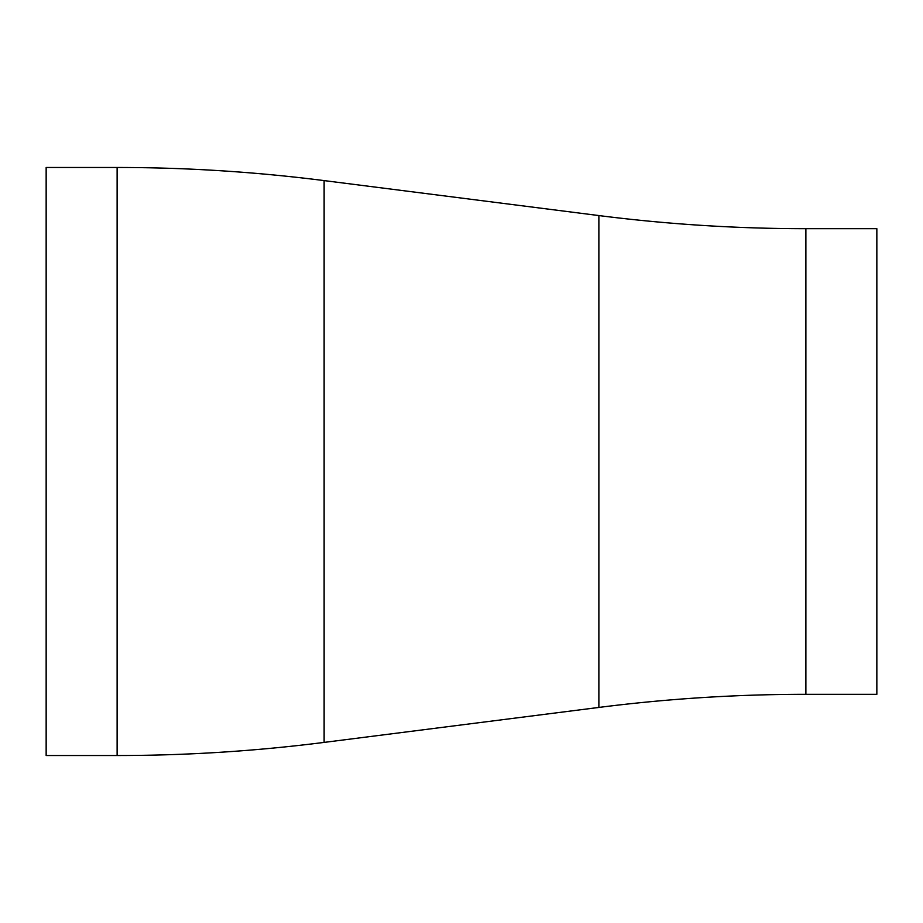 <?xml version="1.0" encoding="UTF-8"?>
<svg xmlns="http://www.w3.org/2000/svg" width="923" height="923" viewBox="0 0 923 923"><rect width="100%" height="100%" fill="white"/><g stroke="black" fill="none" stroke-linecap="round" stroke-linejoin="round"><path stroke-width="1.38" d="M117.117 755.522A1639.536 1639.536 0 0 0 324.123 742.404L598.877 707.433A1639.536 1639.536 0 0 1 805.883 694.315L876.85 694.315L876.85 228.685L805.883 228.685A1639.536 1639.536 0 0 1 598.877 215.567L324.123 180.596A1639.536 1639.536 0 0 0 117.117 167.478L46.15 167.478L46.15 755.522L117.117 755.522L117.117 167.478M805.883 694.315L805.883 228.685M598.877 707.433L598.877 215.567M324.123 742.404L324.123 180.596"/></g></svg>
